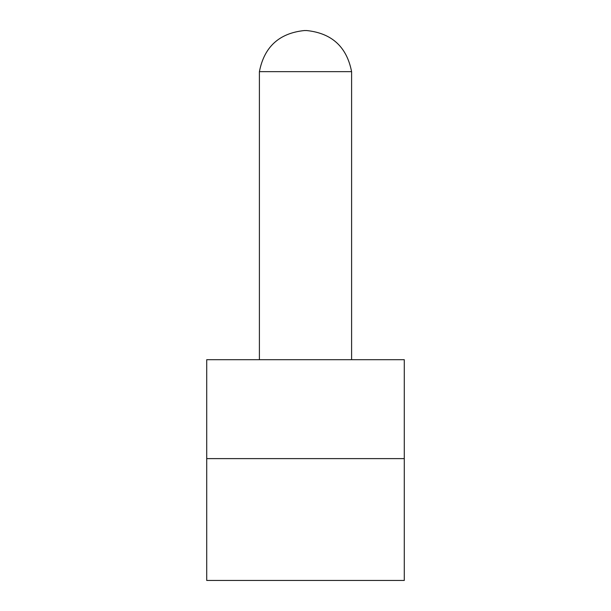 <?xml version="1.0" encoding="UTF-8"?>
<svg xmlns="http://www.w3.org/2000/svg" width="611" height="611" viewBox="0 0 611 611"><rect width="100%" height="100%" fill="white"/><g stroke="black" fill="none" stroke-linecap="round" stroke-linejoin="round"><path stroke-width="0.92" d="M404.283 580.45L206.717 580.45L206.717 359.696L404.283 359.696L404.283 580.45M404.283 458.617L206.717 458.617M259.4 359.696L259.4 71.655L351.6 71.655C346.781 46.879 331.811 33.185 306.707 30.55L305.5 30.55L306.707 30.55M305.5 30.55L304.293 30.55L305.5 30.55M351.6 359.696L351.6 71.655M259.4 71.655C264.219 46.879 279.189 33.185 304.293 30.55"/></g></svg>
